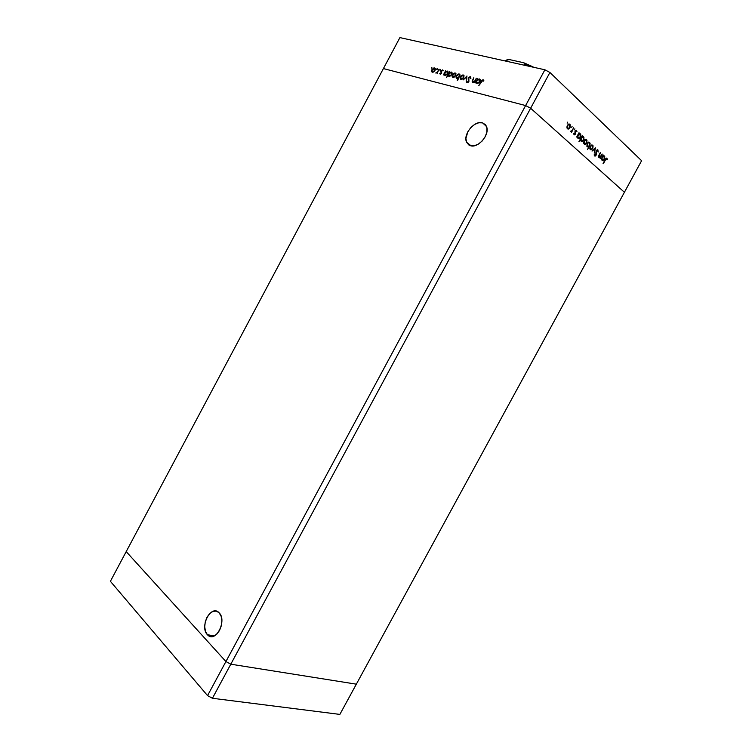 <?xml version="1.0" encoding="UTF-8"?>
<svg xmlns="http://www.w3.org/2000/svg" width="752" height="752" viewBox="0 0 752 752"><rect width="100%" height="100%" fill="white"/><g stroke="black" fill="none" stroke-linecap="round" stroke-linejoin="round"><path stroke-width="1.13" d="M482.549 122.867L486.224 125.913L482.549 122.867L478.77 122.773L474.662 124.428L470.837 127.549L467.866 131.685L465.92 138.396L466.588 142.25L468.75 144.901L470.301 145.644L466.597 142.26C462.649 134.58 474.578 120.01 482.549 122.867L486.459 126.421C490.313 134.241 478.056 148.746 470.301 145.644L474.061 145.813L478.206 144.215L482.098 141.075L485.125 136.883L486.826 132.286L486.92 128.009L485.416 124.7L482.549 122.867M207.364 634.679C199.28 626.642 211.18 604.119 219.001 612.673L216.285 611.113L212.995 611.357L209.761 613.472L207.054 617.129L205.287 621.782L204.723 626.745L205.446 631.276L207.364 634.679L210.184 636.446L213.493 636.277L216.783 634.18L219.537 630.477L221.323 625.739L221.868 620.71L221.097 616.161L219.123 612.795C227.367 620.522 215.58 643.421 207.693 635.026L214.301 635.938L207.364 634.679M126.204 551.611L383.407 68.573L525.62 105.562L225.92 661.544L126.204 551.611L110.394 581.315L126.204 551.611L225.92 661.544L230.798 664.195L225.92 661.544L126.204 551.611L383.407 68.573L525.62 105.562L383.407 68.573L525.62 105.562L207.552 695.619L110.394 581.315L207.552 695.619L212.421 698.27L207.552 695.619L225.92 661.544L126.204 551.611M624.414 192.277L530.63 108.241L525.62 105.562L544.899 69.786L399.904 37.6L383.407 68.573L399.904 37.6L544.899 69.786L549.919 72.474L530.63 108.241L525.62 105.562L530.63 108.241L230.798 664.195L530.63 108.241L624.414 192.277L530.63 108.241L624.414 192.277L356.345 684.17L230.798 664.195L356.345 684.17L641.606 160.712L549.919 72.474L641.606 160.712L624.414 192.277M356.345 684.17L230.798 664.195L225.92 661.544L230.798 664.195L212.421 698.27L230.798 664.195L356.345 684.17L339.866 714.4L212.421 698.27L339.866 714.4L356.345 684.17M602.173 154.047L600.171 158.503L600.303 157.488L598.752 157.243L598.865 155.354L600.416 152.43L599.071 155.861L599.288 157.036L600.519 156.839L602.173 154.047L599.87 157.196L599.137 155.655L600.698 152.694L599.241 154.574L598.959 157.506L600.303 157.488L600.171 158.503L602.173 154.047M596.101 150.588L597.784 149.789L598.169 152.026L597.492 150.409L596.458 150.738L596.289 154.79L594.907 156.106L594.221 154.16L595.001 155.429L595.781 155.062L596.101 150.588L595.781 155.062L594.907 155.363L594.221 154.16L594.55 155.927L596.082 155.297L596.392 150.861L597.549 150.456L598.169 152.026L597.878 149.864L596.101 150.588M595.424 147.834L594.249 153.098L594.823 149.009L592.04 151.086L595.424 147.834L592.04 151.086L594.823 149.009L594.249 153.098L595.424 147.834M592.736 148.529L591.241 149.874L589.897 148.981L590.057 146.696L591.815 144.929L593.084 145.794L592.849 148.304L592.689 145.211L591.786 144.929L590.264 146.264L589.775 148.078L590.301 149.61L591.194 149.874L590.405 149.695L591.589 149.733L592.736 148.529M586.635 142.936L585.122 144.281L583.759 143.388L584.013 140.85L585.686 139.289L586.983 140.173L586.748 142.711L586.579 139.581L585.648 139.299L584.125 140.633L583.627 142.466L584.172 144.017L585.094 144.29L584.285 144.111L585.479 144.158L586.635 142.936M577.395 136.535L576.662 137.052L579.012 132.719L578.908 133.753L580.046 133.64L580.76 134.467L580.638 136.817L579.181 138.509L577.555 137.813L577.395 136.535L577.921 138.321L578.89 138.594L580.422 137.278L580.356 133.856L578.908 133.753L579.012 132.719L576.662 137.052L577.395 136.535M567.638 122.144L567.158 123.187L567.638 122.144M569.988 127.69L568.437 129.053L567.017 128.103L567.262 125.499L568.973 123.92L570.326 124.841L570.11 127.455L569.903 124.23L568.907 123.93L567.375 125.283L566.876 127.163L567.45 128.771L568.446 129.053L567.591 128.883L568.803 128.921L569.988 127.69M572.122 126.27L571.708 127.332L572.122 126.27M573.635 127.784L571.586 132.427L571.623 131.506L570.43 131.271L571.858 130.839L573.635 127.784L571.981 130.698L570.43 131.271L571.623 131.506L571.586 132.427L573.635 127.784M574.885 128.818L574.406 129.852L574.885 128.818M575.318 134.241L574.208 134.909L573.767 133.612L574.932 134.091L574.989 131.318L576.229 130.181L576.953 131.591L576.098 130.801L575.506 131.13L575.318 134.241L575.468 131.196L575.938 130.801L576.953 131.591L576.558 130.35L575.148 130.942L574.998 133.988L573.767 133.612L574.067 134.805L575.318 134.241M580.619 139.421L578.918 141.714L582.198 135.661L582.095 136.685L583.232 136.573L583.937 137.4L583.815 139.731L582.02 141.517L580.685 140.492L580.619 139.421L581.117 141.235L582.067 141.508L583.599 140.192L583.543 136.779L582.095 136.685L582.198 135.661L578.918 141.714L580.619 139.421M590.104 144.121L587.585 149.592L588.637 146.828L586.974 146.518L587.03 143.632L588.844 142.072L590.123 143.576L589.606 142.363L588.666 142.1L587.143 143.406L587.199 146.781L588.637 146.828L587.585 149.592L590.104 144.121M601.534 158.587L603.104 154.903L603.001 155.89L604.082 155.767L604.749 156.548L604.608 158.804L602.878 160.552L601.591 159.603L601.534 158.587L602.014 160.289L602.878 160.543L604.401 159.245L604.373 155.965L603.001 155.89L603.104 154.903L601.534 158.587M606.667 158.841L605.83 159.217L603.367 163.71L605.896 158.456L606.902 158.193L607.4 159.621L606.996 159.913L606.667 158.841L606.996 159.913L607.4 159.621L606.46 158.099L603.076 163.457L605.059 159.809L606.667 158.841M476.298 78.264L474.38 82.701L474.399 81.818L472.397 82.222L472.134 81.047L473.835 77.663L472.604 80.981L473.046 81.846L474.681 81.094L476.298 78.264L474.775 80.981L473.046 81.846L472.67 80.793L473.835 77.663L472.143 81.902L472.698 82.363L474.399 81.818L474.38 82.701L476.298 78.264M470.837 77.099L469.962 77.202L470.837 77.099L470.291 76.619L468.487 78.18L468.364 77.588L470.291 76.619L470.949 78.246L470.414 78.443L469.962 77.221L468.853 77.616L468.881 81.46L467.913 82.617L466.625 82.645L466.306 81.517L466.851 81.244L467.565 82.231L468.449 81.404L468.176 77.907L468.355 81.63L467.312 82.212L466.851 81.244L466.306 81.517L466.945 82.805L468.769 81.705L468.562 78.011L469.962 77.221L470.414 78.443L470.949 78.246L470.291 76.619L470.874 77.127M466.973 75.98L466.193 80.652L466.372 77.146L463.213 79.9L466.973 75.98L463.213 79.9L466.372 77.146L466.193 80.652L466.973 75.98M463.749 77.597L461.662 79.402L460.158 78.772L460.572 76.563L462.367 75.031L463.834 75.294L463.749 77.597L464.022 75.595L463.27 74.984L460.45 76.779L460.177 78.8L460.901 79.411L462.499 79.007L463.749 77.597M455.684 75.595L453.625 77.39L452.149 76.77L452.441 74.786L454.33 73.057L455.778 73.311L455.684 75.595L455.956 73.602L455.233 73.01L452.441 74.786L452.168 76.807L452.883 77.4L454.452 76.995L455.684 75.595M444.178 74.251L443.379 74.937L445.626 70.735L445.616 71.553L447.835 71.374L448.079 72.775L446.82 74.796L444.958 75.416L444.178 74.251L444.958 75.416L447.741 73.649L448.004 71.647L447.308 71.064L445.616 71.553L445.626 70.735L443.379 74.937L444.178 74.251L444.723 74.711L444.178 74.251M431.911 67.285L431.347 68.206L431.911 67.285M435.013 70.462L433.011 72.23L431.601 71.628L431.902 69.692L433.735 68L435.117 68.235L435.013 70.462L435.276 68.488L434.6 67.943L431.902 69.692L431.629 71.694L432.297 72.239L433.81 71.835L435.013 70.462M437.241 68.592L436.668 69.513L437.241 68.592M439.036 69.118L437.175 73.376L437.138 72.671L435.878 73.094L437.457 71.929L439.036 69.118L437.457 71.929L435.784 72.953L437.138 72.671L437.175 73.376L439.036 69.118M440.54 69.4L439.967 70.331L440.54 69.4M441.565 73.32L440.465 74.241L439.751 73.433L441.039 73.452L440.963 71.064L442.59 69.908L443.154 70.688L442.11 70.415L441.339 71.186L441.565 73.32L441.433 70.961L443.154 70.688L442.59 69.908L441.048 70.895L441.18 73.245L439.751 73.433L440.211 74.222L441.565 73.32M448.201 75.219L446.472 77.635L449.64 71.722L449.63 72.54L451.867 72.361L452.112 73.771L450.843 75.802L448.972 76.422L448.201 75.219L448.972 76.422L451.773 74.655L452.037 72.653L451.332 72.051L449.63 72.54L449.64 71.722L446.472 77.635L448.201 75.219L448.747 75.679L448.201 75.219M459.998 75.153L457.216 80.351L458.551 77.86L456.267 78.067L456.342 75.764L458.466 73.978L459.942 74.721L459.181 73.978L456.342 75.764L456.079 77.766L456.812 78.387L458.551 77.86L457.601 80.445L459.998 75.153M476.129 82.231L475.292 82.927L477.623 78.593L477.623 79.439L479.983 79.27L480.124 81.178L478.949 82.814L477.153 83.472L476.129 82.231L476.984 83.434L479.917 81.63L480.18 79.609L479.409 78.941L477.623 79.439L477.623 78.593L475.292 82.927L476.129 82.231L476.674 82.701L476.129 82.231M482.803 80.389L478.817 85.634L481.891 80.229L483.16 79.778L483.884 80.737L483.395 81.141L482.803 80.389L483.395 81.141L483.884 80.737L483.16 79.778L480.979 81.611L478.817 85.634L482.803 80.389M549.919 72.474L544.899 69.786L525.62 105.562L530.63 108.241L549.919 72.474M431.808 68.084L431.319 67.671L431.808 68.084M432.193 69.936L432.08 71.318L432.268 69.786L435.145 68.404L434.6 67.943L435.258 68.441L434.308 68.451L434.929 70.613L432.607 71.741L432.071 71.308L433.124 72.192L432.569 71.731L434.449 70.688L434.844 68.874L433.519 68.554L432.193 69.945M437.138 69.4L436.639 68.977L437.138 69.4M440.437 70.218L439.939 69.795L440.437 70.218M440.362 74.241L439.751 73.433L440.362 74.241M441.725 72.944L440.841 71.572L441.725 72.944M442.458 70.481L443.097 70.359L442.458 70.481M443.078 70.331L442.59 69.908L443.078 70.321M445.908 71.807L444.883 72.916L447.017 71.572L447.656 73.799L445.231 74.909L444.883 72.916L444.686 74.457L445.786 75.36L445.231 74.899L446.923 74.166L447.647 72.521L447.13 71.609L445.88 71.825M446.989 71.572L447.854 71.534L447.308 71.064L447.966 71.562L446.989 71.572M444.855 75.379L444.723 74.711L444.855 75.379M451.012 72.559L451.877 72.521L451.332 72.051L451.999 72.559L451.012 72.559M448.888 76.394L448.747 75.679L448.888 76.394M451.698 73.076L451.689 74.805L449.235 75.905L448.897 73.912L451.04 72.568L451.595 73.047L450.909 72.54L449.602 73.029L448.634 74.589L448.916 75.745L449.799 76.366L449.245 75.896L451.078 75.021L451.576 73.019L452.14 73.517M452.742 75.05L453.155 76.873L452.826 74.88L454.951 73.527L455.515 74.006L455.599 75.745L453.155 76.873L453.71 77.343L453.155 76.873L454.866 76.121L455.496 73.969L454.123 73.63L452.742 75.05M454.904 73.517L455.778 73.48L455.233 73.01L455.919 73.527L454.904 73.517M456.68 78.34L456.52 77.343L456.68 78.34M459.782 75.125L458.645 74.467L457.178 75.238L456.737 75.858L458.908 74.504L459.481 74.974L459.275 76.507L457.094 77.86L456.342 75.764L457.319 78.17M458.861 74.495L459.726 74.448L459.181 73.978L459.867 74.495L458.861 74.495M460.017 75.416L459.481 74.974L459.575 76.77L457.094 77.86L457.648 78.33L457.094 77.86M461.183 78.885L461.784 79.364L461.183 78.885L463.157 77.823L463.552 75.952L462.452 75.51L460.45 76.779L461.183 78.885L460.844 76.873L462.997 75.51L463.57 75.999L463.655 77.757L461.183 78.885L461.737 79.355L461.211 78.941M462.941 75.501L463.824 75.454L463.27 74.984L463.984 75.51L462.941 75.501M470.329 77.541L470.884 78.039M466.964 82.814L466.306 81.517L466.964 81.93L466.964 82.814L466.419 82.353M468.957 81.216L468.477 80.793L468.957 81.216M468.975 81.122L468.195 80.06L468.74 80.53L468.487 79.101L468.975 81.122M472.143 81.902L472.67 82.353L472.66 81.601L472.66 82.288M472.97 81.827L473.544 82.306M473.563 82.297L473.046 81.846L473.563 82.297M479.033 79.458L479.955 79.421L479.409 78.941L480.124 79.477L479.033 79.458M476.815 83.387L476.674 82.701L476.815 83.387M479.889 80.05L479.109 79.477L479.823 81.799L477.266 82.908L476.655 82.391L476.862 80.849L479.109 79.477L477.313 80.21L476.561 81.921L477.219 82.917M477.21 82.889L477.896 83.397L477.266 82.908L479.184 82.015L479.682 79.947M483.696 80.257L483.16 79.778L483.724 80.267L482.84 80.398M568.568 128.413L568.098 128.733L568.568 128.413M568.117 124.353L569.612 124.766L569.687 127.398L568.484 128.442L566.97 127.981L567.741 128.235L567.685 125.565L568.456 124.353M567.76 128.254L567.036 128.037M567.685 125.565L567.422 127.746L568.728 128.357L569.847 127.041L569.931 125.246L568.907 124.531L567.685 125.565M570.918 131.309L571.623 131.506L570.918 131.309M573.804 134.147L574.359 134.279M575.9 130.218L576.201 130.839L575.9 130.218M574.932 132.343L575.459 132.484L574.932 132.343M579.51 133.546L580.356 133.856L579.651 133.659L580.102 134.42L579.51 133.546M580.027 137.165L578.044 138.424L579.002 137.992L578.203 137.785L577.743 135.05L580.065 134.373L580.121 136.996L580.45 135.163L579.36 134.138L577.856 135.896L578.203 137.785L577.461 137.55L578.852 138.02L580.046 137.137M578.241 137.813L577.498 137.588L578.241 137.813M582.697 136.479L583.543 136.779L582.838 136.591L583.279 137.343L582.697 136.479M583.204 140.079L581.399 140.699L580.948 137.983L583.242 137.306L583.308 139.91L583.637 138.086L582.546 137.071L581.052 138.819L581.399 140.699L580.685 140.492L582.039 140.925L583.223 140.051M582.17 140.906L581.23 141.329L582.17 140.906M581.428 140.718L580.694 140.502L581.428 140.718M585.752 139.28L586.579 139.581L585.874 139.383L586.325 140.145L585.752 139.28M583.966 143.444L584.454 143.491L584.041 140.803L585.564 139.9L586.297 140.107L586.344 142.664L585.15 143.688L583.759 143.294L585.15 143.698L586.25 142.824L586.682 140.868L585.864 139.891L584.191 141.442L584.454 143.491M587.942 146.631L588.637 146.828L587.942 146.631M588.788 142.072L589.606 142.363L588.901 142.166L589.342 142.908L588.788 142.072M587.068 146.236L587.444 143.679L588.581 142.683L589.324 142.889L589.371 145.474L588.261 146.471L587.472 146.283M586.786 146.067L587.491 146.264L586.786 146.067M587.444 143.679L587.19 145.794L588.44 146.414L589.54 145.127L589.634 143.35L588.384 142.748L587.444 143.679M591.871 144.92L592.689 145.211L591.984 145.014L592.435 145.756L591.871 144.92M591.006 145.333L592.407 145.728L592.444 148.257L591.26 149.281L589.859 148.868L590.583 149.093L590.564 146.527L591.279 145.324M590.564 146.527L590.292 148.633L591.269 149.281L592.529 148.088L592.708 146.179L591.739 145.521L590.564 146.527M589.888 148.887L590.593 149.093M594.343 148.868L594.823 149.009L594.343 148.868M595.81 152.853L596.28 152.985L595.81 152.853M595.123 155.485L594.522 155.89L595.123 155.485M594.212 155.156L594.935 155.382M597.878 149.864L597.191 149.667L597.878 149.864M599.598 157.281L600.303 157.488L599.598 157.281M604.025 159.142L602.098 160.355L602.954 159.979L602.286 159.772L601.891 157.149L604.091 156.472L604.119 158.982L604.448 157.215L603.424 156.256L601.976 157.967L602.286 159.772L601.581 159.565L602.897 159.979L604.035 159.123M606.422 158.108L606.996 158.268L606.422 158.108M606.356 158.127L606.648 158.832L606.356 158.127M606.92 159.49L607.4 159.621L606.92 159.49M605.792 158.587L606.375 158.757L605.821 158.559M523.533 62.689L524.858 63.572L524.106 65.17L524.811 63.873L531.297 66.768L524.811 63.873L523.768 62.754L509.142 59.53L523.533 62.689M507.506 59.596L504.799 60.884L507.055 59.953L506.369 61.232L507.299 59.699L509.142 59.53L504.752 60.874M532.425 66.59L524.558 63.083M471.128 145.85L466.597 142.26M213.85 636.136L207.693 635.026M431.629 71.694L432.184 72.154M434.853 68.893L435.38 69.344M441.208 72.549L441.715 72.972M440.945 72.051L441.49 72.512M444.282 74.862L444.827 75.332M448.314 75.867L448.859 76.337M452.168 76.807L452.713 77.268M456.079 77.766L456.633 78.236M460.177 78.8L460.722 79.27M476.232 82.823L476.777 83.303M479.71 80.003L480.255 80.483M568.446 129.053L567.732 128.855M571.088 131.779L570.599 131.647M578.89 138.594L578.185 138.406M579.256 134.157L578.542 133.959M582.067 141.508L581.362 141.31M582.452 137.09L581.738 136.892M585.094 144.29L584.389 144.093M585.564 139.9L584.859 139.703M588.092 147.035L587.397 146.837M591.194 149.874L590.499 149.676M595.18 156.106L594.55 155.918M599.729 157.732L599.034 157.535M602.878 160.543L602.183 160.345M603.358 156.266L602.662 156.068M533.976 67.37L524.398 63.008"/></g></svg>
